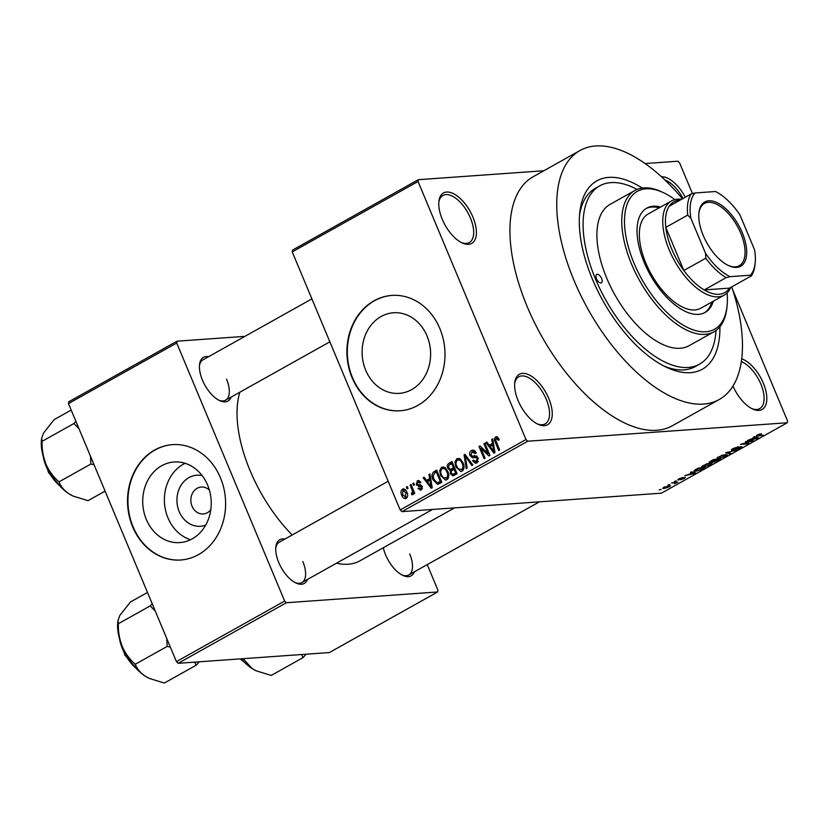 <?xml version="1.0" encoding="UTF-8"?>
<svg xmlns="http://www.w3.org/2000/svg" width="829" height="829" viewBox="0 0 829 829"><rect width="100%" height="100%" fill="white"/><g stroke="black" fill="none" stroke-linecap="round" stroke-linejoin="round"><path stroke-width="1.24" d="M472.913 217.094A28.911 14.28 -119.2 0 1 462.136 242.918A28.911 14.28 -119.2 0 1 442.261 219.281A28.911 14.28 -119.2 0 1 438.893 201.374A28.911 14.28 -119.2 0 1 452.924 193.406A28.911 14.28 -119.2 0 1 472.913 217.094M461.235 242.462A26.984 13.326 60.8 0 0 469.307 242.555A26.984 13.326 60.8 0 0 470.426 217.986A26.984 13.326 60.8 0 0 442.945 195.457A26.984 13.326 60.8 0 0 438.8 202.38M741.737 358.822A28.911 14.28 -119.2 0 1 763.333 383.164A28.911 14.28 -119.2 0 1 752.556 408.977A28.911 14.28 -119.2 0 1 732.981 386.055M751.654 408.531A26.984 13.326 60.8 0 0 759.716 408.624A26.984 13.326 60.8 0 0 760.846 384.055A26.984 13.326 60.8 0 0 741.364 361.589M548.767 398.428A28.911 14.28 -119.2 0 1 537.99 424.251A28.911 14.28 -119.2 0 1 518.115 400.614A28.911 14.28 -119.2 0 1 514.747 382.708A28.911 14.28 -119.2 0 1 528.778 374.739A28.911 14.28 -119.2 0 1 548.767 398.428M537.088 423.795A26.984 13.326 60.8 0 0 545.161 423.888A26.984 13.326 60.8 0 0 546.28 399.319A26.984 13.326 60.8 0 0 518.799 376.791A26.984 13.326 60.8 0 0 514.654 383.713M205.675 525.14A25.595 21.689 85.9 0 1 179.209 511.628A25.595 21.689 85.9 0 1 181.168 485.089A25.595 21.689 85.9 0 1 202.152 475.618M209.395 490.136A13.492 11.43 -94.1 0 0 201.312 487.037A13.492 11.43 -94.1 0 0 192.038 506.218A13.492 11.43 -94.1 0 0 203.229 513.949A13.492 11.43 -94.1 0 0 210.794 509.731M146.318 519.451A40.403 34.227 -94.1 0 0 179.841 542.591A40.403 34.227 -94.1 0 0 207.633 485.131A40.403 34.227 -94.1 0 0 174.111 461.991A40.403 34.227 -94.1 0 0 146.318 519.451M185.085 463.307A40.403 34.227 -94.1 0 0 167.976 517.907A40.403 34.227 -94.1 0 0 190.525 539.741M132.681 526.881A57.823 48.984 -94.1 0 0 180.67 560A57.823 48.984 -94.1 0 0 220.452 477.763A57.823 48.984 -94.1 0 0 172.463 444.645A57.823 48.984 -94.1 0 0 132.681 526.881M172.67 444.624A57.823 48.984 -94.1 0 0 133.096 526.85A57.823 48.984 -94.1 0 0 180.877 559.989M427.018 335.911A40.403 34.227 85.9 0 1 399.226 393.371A40.403 34.227 85.9 0 1 365.703 370.221A40.403 34.227 85.9 0 1 393.495 312.771A40.403 34.227 85.9 0 1 427.018 335.911M352.066 377.651A57.823 48.984 -94.1 0 0 400.055 410.78A57.823 48.984 -94.1 0 0 439.836 328.533A57.823 48.984 -94.1 0 0 391.848 295.414A57.823 48.984 -94.1 0 0 352.066 377.651M392.055 295.404A57.823 48.984 -94.1 0 0 352.48 377.62A57.823 48.984 -94.1 0 0 400.262 410.759M231.187 397.05A25.057 12.373 -119.2 0 1 219.685 400.625A25.057 12.373 -119.2 0 1 202.452 380.138A25.057 12.373 -119.2 0 1 199.53 364.625A25.057 12.373 -119.2 0 1 208.597 356.688M218.773 400.169A23.129 11.419 60.8 0 0 225.571 400.2A23.129 11.419 60.8 0 0 226.535 379.143M307.476 579.43A25.057 12.373 -119.2 0 1 295.974 583.005A25.057 12.373 -119.2 0 1 278.751 562.518A25.057 12.373 -119.2 0 1 275.829 547.005A25.057 12.373 -119.2 0 1 284.886 539.068M295.062 582.549A23.129 11.419 60.8 0 0 301.86 582.58A23.129 11.419 60.8 0 0 302.823 561.523M414.355 571.834A25.057 12.373 -119.2 0 1 402.842 575.399A25.057 12.373 -119.2 0 1 385.62 554.912A25.057 12.373 -119.2 0 1 383.309 547.751M401.941 574.943A23.129 11.419 60.8 0 0 408.738 574.974A23.129 11.419 60.8 0 0 409.702 553.917M719.893 326.792A107.946 53.294 -119.2 0 1 666.589 367.34A107.946 53.294 -119.2 0 1 592.383 279.093A107.946 53.294 -119.2 0 1 579.803 212.265A107.946 53.294 -119.2 0 1 642.237 188.048M663.894 366.014A102.164 50.445 60.8 0 0 695.106 366.636L699.5 364.18A102.164 50.445 60.8 0 0 715.997 330.481M682.454 198.825A142.64 70.424 60.8 0 0 579.948 150.546A142.64 70.424 60.8 0 0 574 280.409A142.64 70.424 60.8 0 0 719.261 399.495A142.64 70.424 60.8 0 0 731.727 286.886M579.948 150.546L533.14 176.743A142.64 70.424 60.8 0 0 527.192 306.606A142.64 70.424 60.8 0 0 672.454 425.691L719.261 399.495M239.892 392.179A107.946 53.294 60.8 0 0 250.099 470.654A107.946 53.294 60.8 0 0 292.171 534.985M418.334 179.686L418.044 181.499L292.243 251.902L292.533 250.089L418.334 179.686L543.845 170.753M645.045 163.551L677.853 161.22L679.604 162.888L692.464 193.623M663.936 487.234L670.495 485.763L669.324 486.851L664.091 488.488L662.765 488.312L663.936 487.234M671.677 482.944L677.811 482.053L674.702 483.701L675.262 482.779L671.677 482.944M675.863 482.198L675.863 483.193L675.459 482.219M674.993 483.224L675.044 482.25M684.93 477.39L684.319 478.457L680.671 479.773L684.112 477.908L678.319 480.001L678.889 478.861L682.837 477.473L679.117 479.494L685.469 477.494M679.448 478.571L679.117 479.494M683.542 478.53L683.966 477.577M678.06 479.39L678.319 480.001L677.697 479.887M695.552 469.587L698.277 468.064L705.427 467.556L701.21 469.846L695.645 471.307L693.852 471.027L695.552 469.587M709.624 461.763L709.945 462.551C708.629 462.644 708.868 462.157 710.681 461.121L713.572 459.504L720.722 458.997L713.468 462.178L709.106 462.395M713.127 461.349L713.468 462.178L712.867 461.473M725.624 452.758L736.442 450.199L726.971 452.416L730.826 453.339L729.852 453.888L725.624 452.758M745.478 441.639L753.561 440.613L742.908 443.774L748.649 443.37L747.717 443.888L740.566 444.396L751.209 441.235L745.478 441.639M759.167 434.189L761.447 433.754L757.54 435.526L763.271 435.184L757.488 436.044C755.955 436.272 755.861 435.93 757.209 435.038L759.167 434.189M757.872 434.697L757.54 435.526M757.095 435.101L757.488 436.044C755.955 436.272 755.861 435.93 757.209 435.038M292.243 251.902L400.189 509.959L525.99 439.557L527.741 441.225L401.941 511.628L661.459 493.162L787.26 422.759L787.55 420.945L732.701 289.808M527.741 441.225L787.26 422.759M753.281 437.277L754.255 436.728L758.576 437.805L757.602 438.354L747.478 440.531L754.618 437.577L753.281 437.277M741.199 446.624L740.504 447.971L735.561 449.691L739.634 448.043L740.235 447.152L739.219 447.359L732.173 450.064C730.981 450.095 731.261 449.608 733.002 448.582L738.494 446.686L733.748 448.572L733.085 449.546L741.903 446.769M732.442 448.914L733.085 449.546M740.432 446.738L740.639 447.225L740.1 446.821M731.862 449.308L732.173 450.064L731.447 449.898M722.194 455.183L727.302 454.758L725.727 456.24L718.463 458.51L716.826 458.168L722.194 455.183M706.899 463.743L712.007 463.318L710.432 464.8L703.179 467.069L701.531 466.727L706.899 463.743M690.516 472.406L691.49 471.856L695.811 472.934L694.837 473.483L684.713 475.649L688.63 474.509L691.852 472.706L690.516 472.406M674.34 481.462L676.288 480.861L674.34 481.462M667.956 485.027L669.905 484.437L667.956 485.027M659.179 489.939L661.127 489.348L659.179 489.939M406.397 487.12L407.319 486.592L408.055 488.343L407.122 488.861L406.397 487.12L407.505 487.037M412.78 483.545L413.702 483.027L414.438 484.768L413.505 485.286L412.78 483.545L413.889 483.462M428.956 474.489L429.93 473.95L432.199 487.732L431.225 488.281L423.153 477.742L424.127 477.193L426.458 480.395L429.671 478.592L428.956 474.489L430.002 474.416M445.038 467.66L447.712 471.328C449.359 474.675 449.059 477.494 446.8 479.763L445.608 480.126L440.593 475.494L439.681 470.592L441.567 467.235L445.038 467.66M460.333 459.1L462.996 462.769C464.654 466.116 464.344 468.934 462.085 471.204L460.903 471.566L455.877 466.934L454.976 462.033L456.862 458.675L460.333 459.1M475.742 456.033L474.25 456.137L478.115 458.105L476.872 462.934L475.649 463.318L472.54 460.862L473.4 460.178L476.24 461.525L477.172 458.592L476.354 457.504L472.665 457.784L470.043 455.67C469.224 453.401 469.691 451.681 471.463 450.51L472.779 450.085L476.271 452.903L475.4 453.587L471.97 451.981L470.965 455.131L472.862 456.333L475.1 456.033M475.473 451.515L471.97 451.981M478.167 461.608L475.4 461.805L478.26 461.38M477.753 457.411L474.551 457.515M491.721 439.37L492.695 438.821L494.965 452.613L493.991 453.162L485.918 442.613L486.892 442.075L489.224 445.266L492.436 443.463L491.721 439.37L492.768 439.287M418.044 181.499L525.99 439.557M497.224 436.852L495.669 436.956L497.483 437.007L499.276 439.639L498.405 440.313L496.219 438.406L495.607 439.888L499.659 449.981L498.726 450.499L495.265 442.22C494.105 440.126 494.239 438.375 495.669 436.956L496.467 436.696M498.519 438.158L496.219 438.406M483.918 443.733L484.851 443.214L489.96 455.411L488.965 455.971L480.944 448.385L485.038 458.168L484.105 458.686L478.996 446.489L480.001 445.929L488.001 453.504L483.918 443.733L485.038 443.65M464.064 454.841L464.965 454.333L472.831 464.996L471.867 465.535L465.162 455.981L467.214 468.136L466.24 468.686L464.064 454.841L465.276 454.758M449.121 463.204L452.002 461.587L457.111 473.794L452.966 475.846L450.375 473.784L450.313 470.654L447.784 468.375C446.841 466.074 447.287 464.354 449.121 463.204L452.572 462.955M433.981 471.68L436.707 470.147L441.816 482.354L437.639 484.416L433.039 479.815C431.349 476.478 431.66 473.773 433.981 471.68L437.256 471.442M419.236 480.654L417.35 480.789L420.821 482.374L419.951 483.048L417.816 482.095L417.142 484.167L422.282 486.25L421.236 489.96L418.023 488.633L418.883 487.949L420.676 488.706L421.422 486.955L416.303 484.913L417.35 480.789L418.324 480.478M420.427 481.753L417.816 482.095M417.712 484.841L419.754 484.716M421.236 489.96L420.251 490.271M422.344 488.737L420.127 488.892L422.427 488.582M420.407 486.374L418.614 486.582M410.117 485.038L411.049 484.509L414.759 493.39L413.826 493.908L413.236 492.499L412.79 494.685L411.702 494.706L411.433 493.296L412.624 491.545L410.117 485.038L411.236 484.955M412.79 494.685L411.702 494.706L412.883 494.623M404.231 489.027L402.407 489.151C404.521 488.664 406.034 489.721 406.915 492.302C408.127 494.716 407.899 496.726 406.251 498.353C404.158 498.84 402.666 497.825 401.775 495.296C400.531 492.851 400.739 490.799 402.407 489.151L403.298 488.872M406.251 498.353L405.36 498.623M637.066 189.437A102.164 50.445 60.8 0 0 599.709 185.872L595.326 188.328A102.164 50.445 60.8 0 0 579.533 215.26M68.475 403.588L68.766 401.764L177.012 341.196L176.722 343.009L68.475 403.588L176.422 661.635L284.658 601.056L286.409 602.735L178.173 663.304L329.382 652.547L437.629 591.968L437.919 590.155L427.236 564.611M286.409 602.735L437.629 591.968M177.012 341.196L244.907 336.356M176.722 343.009L284.658 601.056M336.481 563.202A107.946 53.294 60.8 0 0 360.035 560.777L454.551 507.876M178.173 663.304L176.422 661.635M311.891 298.875L202.981 359.827A23.129 11.419 60.8 0 0 199.447 365.63M388.19 481.255L279.269 542.207A23.129 11.419 60.8 0 0 275.746 548.021M661.428 176.753A28.911 14.28 -119.2 0 1 685.303 197.229M401.941 511.628L400.189 509.959M683.013 198.514A26.984 13.326 60.8 0 0 664.962 180.048M487.214 442.52L485.918 442.613M493.68 444.769L489.224 445.266M493.452 443.391L492.436 443.463M493.338 449.1L492.727 445.059L490.136 446.51L493.877 451.65L493.338 449.1L494.374 449.028M493.711 444.997L492.727 445.059M494.799 451.587L493.877 451.65M482.478 448.271L480.944 448.385M480.478 446.375L478.996 446.489M489.12 453.422L488.001 453.504M474.043 450.323L471.463 450.51M477.742 462.24L477.255 461.67M473.742 460.769L472.54 460.862M478.271 458.51L477.172 458.592M476.758 457.494L474.126 455.38M471.204 455.587L470.043 455.67M474.147 451.608L474.779 450.779M466.136 455.919L465.162 455.981M462.851 470.623L462.033 469.939M457.007 466.862L455.877 466.934M456.168 461.95L454.976 462.033M459.618 459.743L460.168 458.986M459.287 458.51L456.862 458.675M463.411 469.846L461.484 469.784C463.204 468.012 463.401 465.836 462.064 463.276C461.142 460.696 459.608 459.639 457.463 460.105C455.784 461.826 455.567 463.95 456.831 466.458L458.375 468.996L463.515 469.639M463.173 463.193L462.064 463.276M460.976 459.649L457.463 460.105M455.318 474.799L454.81 474.167M451.567 473.691L450.375 473.784M451.774 470.551L450.313 470.654M453.038 469.815L452.437 469.141M448.935 468.292L447.784 468.375M454.572 467.743L453.463 467.815L451.67 463.535L448.8 465.338L448.707 467.846L450.448 469.287L455.048 468.872M455.577 472.893L454.054 469.245L451.38 470.882L451.225 473.058L452.665 474.323L456.696 472.81M455.173 469.162L454.054 469.245M452.789 463.463L451.67 463.535M454.945 468.613L451.618 468.851L453.463 467.815M450.448 469.287L451.618 468.851M447.556 479.183L446.748 478.499M441.712 475.421L440.593 475.494M440.873 470.509L439.681 470.592M444.323 468.302L444.872 467.546M443.992 467.069L441.567 467.235M448.126 478.406L446.199 478.343C447.909 476.571 448.106 474.395 446.769 471.825C445.847 469.245 444.313 468.198 442.168 468.665C440.489 470.385 440.272 472.499 441.536 475.017L443.08 477.556L448.23 478.198M447.878 471.753L446.769 471.825M445.681 468.209L442.168 468.665M439.816 483.473L439.038 482.747M434.168 479.742L433.039 479.815M437.432 482.861L441.422 482.582L437.215 482.872L440.292 481.452L436.375 472.095L434.707 473.038L433.101 476.126L433.981 479.317L437.215 482.872M441.401 481.369L440.292 481.452M437.494 472.022L436.375 472.095M441.733 482.157L438.645 482.374M424.448 477.649L423.153 477.742M430.914 479.887L426.458 480.395M430.686 478.52L429.671 478.592M430.572 484.229L429.961 480.188L427.37 481.639L431.111 486.778L430.572 484.229L431.608 484.157M430.945 480.115L429.961 480.188M432.033 486.716L431.111 486.778M419.298 488.54L418.023 488.633M422.479 486.882L421.422 486.955M421.92 486.271L420.438 484.727M417.671 484.82L416.303 484.913M414.355 492.416L413.236 492.499M413.277 493.162L411.433 493.296M413.277 492.996L412.179 493.079M413.951 491.452L412.624 491.545M413.153 489.556L412.044 489.638M402.904 495.214L401.775 495.296M407.36 497.079L405.205 497.234L405.992 492.83L402.904 490.436L402.666 494.685L405.744 497.068L407.422 496.944M407.091 492.747L405.992 492.83M405.671 490.115L402.904 490.436M757.229 437.474L757.602 438.354M754.266 436.728L754.618 437.577M756.349 438.033L755.136 437.691L752.545 439.142L757.271 438.178L755.986 437.163M754.794 436.862L755.136 437.691M756.95 437.401L757.271 438.178M729.489 453.007L729.852 453.888M718.225 457.919L718.463 458.51M724.888 456.302L726.069 455.204L724.619 455.017L719.24 456.696L718.069 457.795L721.427 457.649L724.888 456.302M718.95 459.577L716.816 459.732L714.287 461.66L718.764 459.131M714.007 460.893L714.287 461.66M715.976 459.784L713.468 459.971L710.629 461.608L714.142 460.82L715.8 459.349M710.474 461.235L710.878 462.033M702.93 466.478L703.179 467.069M709.593 464.862L710.785 463.763L709.323 463.577L703.945 465.256L702.785 466.344L706.142 466.209L709.593 464.862M695.417 470.758L695.645 471.307M703.666 468.136L698.184 468.52L695.21 470.696L700.546 469.805L703.479 467.691M694.837 470.002L695.21 470.696M694.464 472.603L694.837 473.483M691.5 471.856L691.852 472.706M693.583 473.152L692.37 472.82L689.78 474.271L694.505 473.297L693.22 472.292M692.028 471.991L692.37 472.82M694.184 472.53L694.505 473.297M663.646 487.411L664.091 488.488M668.609 486.892L668.298 486.105L664.661 487.193L664.972 487.97L668.609 486.892L668.143 485.721M664.547 486.913L664.972 487.97M601.585 278.44A4.819 2.383 60.8 0 0 596.673 274.42A4.819 2.383 60.8 0 0 596.476 278.803A4.819 2.383 60.8 0 0 601.377 282.834A4.819 2.383 60.8 0 0 601.585 278.44M660.63 207.012A59.75 29.502 60.8 0 0 646.755 208.141A59.75 29.502 60.8 0 0 644.257 262.544A59.75 29.502 60.8 0 0 705.116 312.44A59.75 29.502 60.8 0 0 713.344 301.207M659.159 207.83A59.75 29.502 60.8 0 0 646.029 208.576M674.889 199.592A79.035 39.025 60.8 0 0 663.501 192.701A79.035 39.025 60.8 0 0 634.04 263.27A79.035 39.025 60.8 0 0 688.692 328.025A79.035 39.025 60.8 0 0 727.043 306.243A79.035 39.025 60.8 0 0 727.126 292.927M727.043 306.243L726.826 308.181A80.962 39.968 -119.2 0 1 714.007 331.755A80.962 39.968 -119.2 0 1 631.563 264.161A80.962 39.968 -119.2 0 1 634.931 190.463A80.962 39.968 -119.2 0 1 661.729 191.872L663.501 192.701M634.931 190.463L610.071 204.38A80.962 39.968 60.8 0 0 606.693 278.078A80.962 39.968 60.8 0 0 689.137 345.672L714.007 331.755M599.709 185.872A102.164 50.445 60.8 0 0 595.45 278.876A102.164 50.445 60.8 0 0 699.5 364.18M730.774 287.414A53.968 26.652 -119.2 0 1 724.235 295.114L700.826 308.212A53.968 26.652 -119.2 0 1 645.864 263.145A53.968 26.652 -119.2 0 1 648.112 214.006L671.521 200.908A53.968 26.652 -119.2 0 1 677.448 199.188A53.968 26.652 -119.2 0 1 681.5 199.364M704.37 312.823A59.75 29.502 60.8 0 0 711.883 302.025M71.19 410.075L54.144 419.619L43.543 433.028L41.668 438.209L42.051 441.349L73.905 423.526L78.962 428.666M75.905 421.339L73.905 423.526M90.506 456.261L90.848 464.043L59.004 481.867C53.491 477.11 49.149 471.204 45.968 464.157C43.16 456.883 41.854 449.277 42.051 441.349M90.848 464.043L94.05 464.737M105.086 491.12L88.04 500.664L73.035 496.053L68.962 493.815C64.04 490.416 60.724 486.436 59.004 481.867M41.668 438.209L41.45 440.137A38.797 19.15 60.8 0 0 45.968 464.157A38.797 19.15 60.8 0 0 68.962 493.815A38.797 19.15 60.8 0 0 72.641 495.866A38.797 19.15 60.8 0 0 72.817 495.949M736.67 267.394A36.818 18.176 -119.2 0 1 728.536 265.581A36.818 18.176 -119.2 0 1 698.93 212.69A36.818 18.176 -119.2 0 1 708.816 200.794A36.818 18.176 -119.2 0 1 742.256 232.711A36.818 18.176 -119.2 0 1 736.67 267.394M727.997 265.321A35.657 17.606 60.8 0 0 735.354 266.845A35.657 17.606 60.8 0 0 739.281 265.705A35.657 17.606 60.8 0 0 739.105 229.581A35.657 17.606 60.8 0 0 708.37 202.328A35.657 17.606 60.8 0 0 704.453 203.468A35.657 17.606 60.8 0 0 698.878 213.281M680.205 200.09A52.04 25.699 60.8 0 0 679.645 200.11A52.04 25.699 60.8 0 0 669.2 206.245A52.04 25.699 60.8 0 0 665.791 227.374L683.842 270.503A52.04 25.699 60.8 0 0 704.204 289.943A52.04 25.699 60.8 0 0 719.033 294.274A52.04 25.699 60.8 0 0 729.479 288.14L751.426 275.86L750.463 275.218A50.113 24.746 60.8 0 0 755.146 263.239A50.113 24.746 60.8 0 0 754.556 249.788L739.965 214.918A50.113 24.746 60.8 0 0 715.458 191.52L695.023 192.97A50.113 24.746 60.8 0 0 690.93 218.4L705.51 253.28A50.113 24.746 60.8 0 0 730.028 276.668L750.463 275.218M724.235 295.114A53.968 26.652 -119.2 0 1 718.297 296.834A53.968 26.652 -119.2 0 1 671.77 255.581A53.968 26.652 -119.2 0 1 671.521 200.908M730.028 276.668L726.142 277.663L704.204 289.943L729.479 288.14M690.93 218.4L687.738 215.094L665.791 227.374A52.04 25.699 60.8 0 0 683.842 270.503L705.78 258.223L705.51 253.28M669.2 206.245L691.137 193.965L695.023 192.97M726.142 277.663A52.04 25.699 -119.2 0 1 705.78 258.223M687.738 215.094A52.04 25.699 -119.2 0 1 691.137 193.965M755.146 263.239L754.929 265.176A52.04 25.699 -119.2 0 1 751.426 275.86M194.66 662.133L196.183 665.221L199.281 661.801M147.479 592.455L130.433 601.999L119.832 615.408L117.956 620.589L118.34 623.729L150.194 605.906L155.251 611.046M152.194 603.719L150.194 605.906M166.795 638.641L167.147 646.423L135.293 664.247C129.78 659.49 125.438 653.584 122.267 646.537C119.449 639.263 118.143 631.657 118.34 623.729M167.147 646.423L170.349 647.117M196.183 665.221L164.329 683.044L149.324 678.433L145.262 676.195C140.329 672.796 137.013 668.816 135.293 664.247M117.956 620.589L117.739 622.517A38.797 19.15 60.8 0 0 122.267 646.537A38.797 19.15 60.8 0 0 145.262 676.195A38.797 19.15 60.8 0 0 148.93 678.246A38.797 19.15 60.8 0 0 149.116 678.34M301.528 654.527L303.051 657.615L271.207 675.438L256.202 670.827L252.13 668.588A38.797 19.15 60.8 0 0 255.809 670.651A38.797 19.15 60.8 0 0 255.985 670.734M241.291 658.817A38.797 19.15 -119.2 0 0 252.13 668.588L243.125 658.682M303.051 657.615L306.15 654.205M496.384 442.137L495.265 442.22M467.401 457.629L466.344 457.701M457.017 473.577L453.96 473.794M420.407 484.706L418.842 484.82M43.139 456.023A28.911 14.28 60.8 0 0 59.978 486.115M119.438 638.403A28.911 14.28 60.8 0 0 136.277 668.495M240.938 658.837A28.911 14.28 60.8 0 0 243.146 660.889M472.862 456.333L476.944 456.043M475.463 457.38L477.628 457.225M452.665 474.323L456.748 474.033M418.365 484.872L420.531 484.716M726.069 455.204L725.769 454.479M718.069 457.795L717.79 457.121M710.36 461.95L710.142 461.432M710.785 463.763L710.484 463.038M702.785 466.344L702.495 465.68M675.386 482.841L675.138 482.25M669.272 486.24L669.013 485.607M663.998 487.846L663.78 487.328M62.299 488.468L48.59 472.737L42.352 452.831M329.859 341.828L225.571 400.2M301.86 582.58L432.531 509.452M539.41 501.846L408.738 574.974M138.588 670.848L124.889 655.117L118.64 635.211M240.244 658.889L245.457 663.241"/></g></svg>
